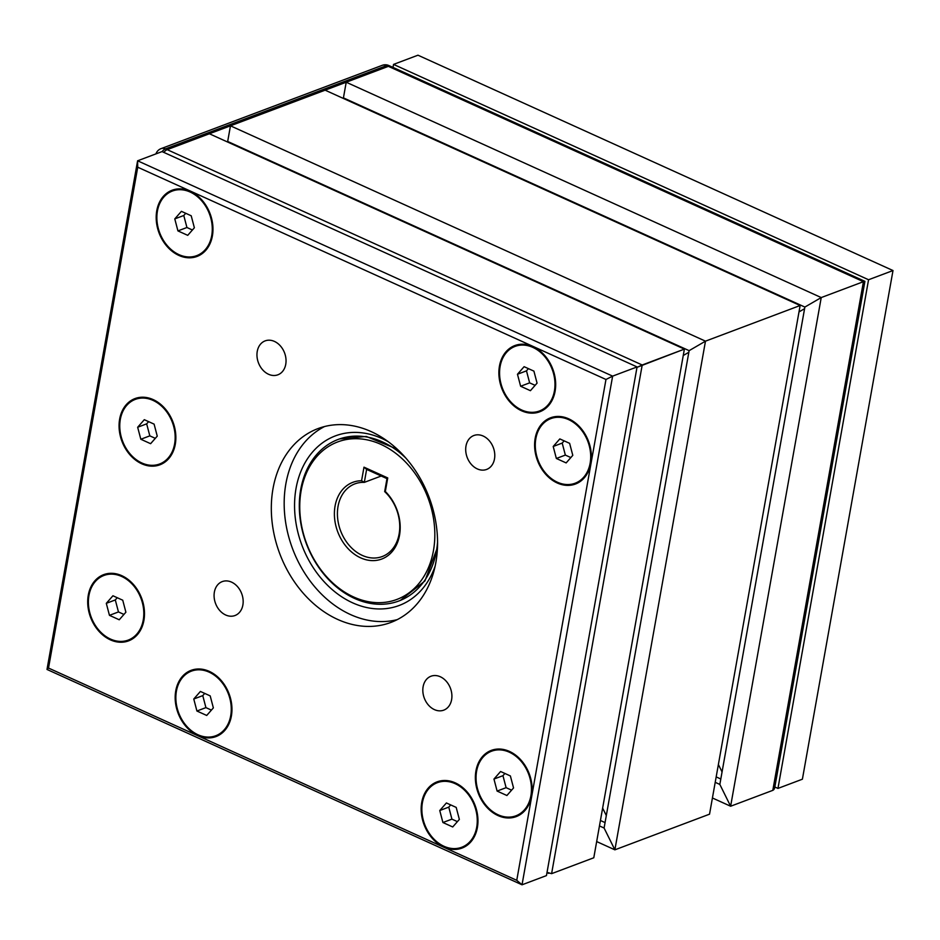 <?xml version="1.0" encoding="UTF-8"?>
<svg xmlns="http://www.w3.org/2000/svg" width="940" height="940" viewBox="0 0 940 940"><rect width="100%" height="100%" fill="white"/><g stroke="black" fill="none" stroke-linecap="round" stroke-linejoin="round"><path stroke-width="1.41" d="M393.002 67.41L393.543 64.402L417.971 55.201L893 270.544L802.396 779.201L777.956 788.413L774.842 786.991M393.543 64.402L868.56 279.744L777.956 788.413M893 270.544L868.56 279.744M516.753 880.322L48.516 668.058L47 669.456L522.029 884.798L516.753 880.322L605.971 379.478L612.633 376.129L137.604 160.799L47 669.456M637.073 366.929L546.457 875.598L522.029 884.798L612.633 376.129L637.073 366.929L162.044 151.587L137.604 160.799L137.733 167.214L605.971 379.478M48.516 668.058L137.733 167.214M435.866 562.437A103.553 79.818 69.4 0 1 390.934 622.421A103.553 79.818 69.4 0 1 279.744 553.66A103.553 79.818 69.4 0 1 317.931 428.616A103.553 79.818 69.4 0 1 405.363 457.522A103.553 79.818 69.4 0 1 435.866 562.437M465.993 446.018A18.119 13.971 69.4 0 1 473.854 435.514A18.119 13.971 69.4 0 1 493.312 447.546A18.119 13.971 69.4 0 1 486.626 469.436A18.119 13.971 69.4 0 1 471.328 464.372A18.119 13.971 69.4 0 1 465.993 446.018M440.296 676.753A18.119 13.971 69.4 0 1 451.799 694.002A18.119 13.971 69.4 0 1 443.751 710.147A18.119 13.971 69.4 0 1 424.293 698.115A18.119 13.971 69.4 0 1 430.978 676.236A18.119 13.971 69.4 0 1 440.296 676.753M242.873 605.019A18.119 13.971 69.4 0 1 235.012 615.524A18.119 13.971 69.4 0 1 215.554 603.492A18.119 13.971 69.4 0 1 222.239 581.601A18.119 13.971 69.4 0 1 237.538 586.666A18.119 13.971 69.4 0 1 242.873 605.019M268.582 374.285A18.119 13.971 69.4 0 1 257.067 357.036A18.119 13.971 69.4 0 1 265.115 340.891A18.119 13.971 69.4 0 1 284.573 352.923A18.119 13.971 69.4 0 1 277.887 374.802A18.119 13.971 69.4 0 1 268.582 374.285M143.914 620.388A35.379 27.272 69.4 0 1 97.231 629.248A35.379 27.272 69.4 0 1 107.137 573.682A35.379 27.272 69.4 0 1 143.914 620.388M231.381 716.068A35.379 27.272 69.4 0 1 184.698 724.928A35.379 27.272 69.4 0 1 194.604 669.362A35.379 27.272 69.4 0 1 231.381 716.068M477.379 827.576A35.379 27.272 69.4 0 1 430.696 836.447A35.379 27.272 69.4 0 1 440.59 780.87A35.379 27.272 69.4 0 1 477.379 827.576M531.57 796.121A35.379 27.272 69.4 0 1 484.887 804.981A35.379 27.272 69.4 0 1 494.781 749.415A35.379 27.272 69.4 0 1 531.57 796.121M590.813 463.526A35.379 27.272 69.4 0 1 544.131 472.397A35.379 27.272 69.4 0 1 554.024 416.82A35.379 27.272 69.4 0 1 590.813 463.526M555.094 391.298A35.379 27.272 69.4 0 1 508.411 400.17A35.379 27.272 69.4 0 1 518.304 344.592A35.379 27.272 69.4 0 1 555.094 391.298M212.393 235.952A35.379 27.272 69.4 0 1 165.71 244.811A35.379 27.272 69.4 0 1 175.616 189.246A35.379 27.272 69.4 0 1 212.393 235.952M175.287 444.303A35.379 27.272 69.4 0 1 128.604 453.174A35.379 27.272 69.4 0 1 138.497 397.596A35.379 27.272 69.4 0 1 175.287 444.303M397.221 619.636A103.553 79.818 69.4 0 1 292.599 548.807A103.553 79.818 69.4 0 1 324.5 426.56M381.205 476.016L364.321 482.373L366.623 469.401L363.991 467.168L361.571 480.74L364.321 482.373A38.834 29.927 69.4 0 0 354.897 483.853A38.834 29.927 69.4 0 0 340.574 530.748A38.834 29.927 69.4 0 0 382.274 556.527L382.263 556.527A38.834 29.927 69.4 0 0 399.723 528.292A38.834 29.927 69.4 0 0 384.672 491.608L385.329 491.503L387.738 477.931L363.991 467.168M361.571 480.74A40.984 31.596 -110.6 0 0 337.613 531.511A40.984 31.596 -110.6 0 0 388.96 554.788A40.984 31.596 -110.6 0 0 385.329 491.503M366.623 469.401L386.986 478.636L387.738 477.931M386.986 478.636L384.672 491.608M380.888 444.373A84.13 64.848 69.4 0 1 417.795 584.798A84.13 64.848 69.4 0 1 303.197 532.851A84.13 64.848 69.4 0 1 380.888 444.373M405.951 458.191A86.292 66.517 -110.6 0 0 382.521 441.929A86.292 66.517 -110.6 0 0 338.165 439.438A86.292 66.517 -110.6 0 0 306.334 543.637A86.292 66.517 -110.6 0 0 398.995 600.942A86.292 66.517 -110.6 0 0 437.57 542.133M537.069 383.132L530.418 390.688L520.631 386.246L517.47 374.249L524.109 366.682L533.908 371.124L537.069 383.132M528.421 368.645L526.482 370.853L529.631 382.862L535.119 385.341M517.47 374.249L526.482 370.853M520.631 386.246L529.631 382.862M532.851 347.389A34.522 26.602 69.4 0 1 554.764 380.23A34.522 26.602 69.4 0 1 539.431 410.991A34.522 26.602 69.4 0 1 502.371 388.067A34.522 26.602 69.4 0 1 515.108 346.39A34.522 26.602 69.4 0 1 532.851 347.389M572.789 455.348L566.15 462.915L556.351 458.473L553.202 446.477L559.841 438.91L569.628 443.351L572.789 455.348M564.141 440.86L562.202 443.081L565.351 455.089L570.839 457.569M553.202 446.477L562.202 443.081M556.351 458.473L565.351 455.089M568.571 419.604A34.522 26.602 69.4 0 1 590.485 452.457A34.522 26.602 69.4 0 1 575.163 483.219A34.522 26.602 69.4 0 1 538.091 460.295A34.522 26.602 69.4 0 1 550.828 418.617A34.522 26.602 69.4 0 1 568.571 419.604M194.368 227.774L187.73 235.341L177.93 230.899L174.781 218.891L181.42 211.336L191.208 215.777L194.368 227.774M185.732 213.286L183.782 215.507L186.931 227.504L192.418 229.995M174.781 218.891L183.782 215.507M177.93 230.899L186.931 227.504M190.15 192.03A34.522 26.602 69.4 0 1 212.064 224.883A34.522 26.602 69.4 0 1 196.742 255.633A34.522 26.602 69.4 0 1 159.671 232.709A34.522 26.602 69.4 0 1 172.408 191.032A34.522 26.602 69.4 0 1 190.15 192.03M157.25 436.137L150.612 443.692L140.824 439.25L137.663 427.254L144.302 419.687L154.101 424.128L157.25 436.137M148.614 421.649L146.663 423.858L149.824 435.866L155.312 438.346M137.663 427.254L146.663 423.858M140.824 439.25L149.824 435.866M153.032 400.393A34.522 26.602 69.4 0 1 174.946 433.234A34.522 26.602 69.4 0 1 159.624 463.996A34.522 26.602 69.4 0 1 122.564 441.072A34.522 26.602 69.4 0 1 135.29 399.394A34.522 26.602 69.4 0 1 153.032 400.393M513.546 787.943L506.907 795.51L497.107 791.069L493.958 779.06L500.597 771.505L510.385 775.947L513.546 787.943M504.909 773.456L502.959 775.676L506.108 787.673L511.595 790.164M493.958 779.06L502.959 775.676M497.107 791.069L506.108 787.673M509.327 752.2A34.522 26.602 69.4 0 1 531.241 785.053A34.522 26.602 69.4 0 1 515.919 815.803A34.522 26.602 69.4 0 1 478.848 792.878A34.522 26.602 69.4 0 1 491.585 751.201A34.522 26.602 69.4 0 1 509.327 752.2M459.355 819.41L452.716 826.965L442.916 822.524L439.755 810.527L446.406 802.96L456.194 807.401L459.355 819.41M450.707 804.922L448.768 807.131L451.917 819.139L457.404 821.63M439.755 810.527L448.768 807.131M442.916 822.524L451.917 819.139M455.136 783.666A34.522 26.602 69.4 0 1 477.05 816.519A34.522 26.602 69.4 0 1 461.716 847.269A34.522 26.602 69.4 0 1 424.657 824.345A34.522 26.602 69.4 0 1 437.394 782.668A34.522 26.602 69.4 0 1 455.136 783.666M213.357 707.891L206.718 715.457L196.918 711.016L193.769 699.008L200.408 691.452L210.196 695.894L213.357 707.891M204.72 693.403L202.77 695.624L205.919 707.62L211.406 710.111M193.769 699.008L202.77 695.624M196.918 711.016L205.919 707.62M209.138 672.147A34.522 26.602 69.4 0 1 231.052 705A34.522 26.602 69.4 0 1 215.73 735.75A34.522 26.602 69.4 0 1 178.659 712.826A34.522 26.602 69.4 0 1 191.396 671.148A34.522 26.602 69.4 0 1 209.138 672.147M125.89 612.21L119.251 619.777L109.451 615.336L106.302 603.327L112.941 595.772L122.74 600.214L125.89 612.21M117.253 597.722L115.303 599.943L118.463 611.94L123.939 614.431M106.302 603.327L115.303 599.943M109.451 615.336L118.463 611.94M121.671 576.467A34.522 26.602 69.4 0 1 143.585 609.32A34.522 26.602 69.4 0 1 128.263 640.07A34.522 26.602 69.4 0 1 91.192 617.145A34.522 26.602 69.4 0 1 103.929 575.468A34.522 26.602 69.4 0 1 121.671 576.467M715.211 782.327L719.84 784.43L804.875 307.063L821.231 297.569L804.875 307.063L343.429 97.877L346.214 82.227L821.231 297.569L730.627 806.238L719.84 784.43L730.627 806.238L772.809 790.352L774.748 787.509L864.906 281.389L863.425 281.683L864.859 281.318L390.57 66.305A8.624 4.348 114.4 0 0 388.396 66.341L346.214 82.227M799 311.916L804.593 308.673L799 311.916M709.536 814.181L800.14 305.512L705.482 341.161L689.126 350.655L705.482 341.161L614.877 849.831L604.091 828.023L614.877 849.831L709.536 814.181L614.877 849.831L596.677 841.57M683.251 355.508L688.844 352.265L683.251 355.508M593.786 857.774L551.604 873.659L593.786 857.774L684.391 349.104L636.991 367.352L642.208 364.99L167.191 149.648A8.624 4.348 114.4 0 0 163.819 152.397A8.624 4.348 -65.6 0 1 167.191 149.648L388.396 66.341A8.624 4.348 -65.6 0 1 390.57 66.305L388.866 65.541A8.624 8.624 0 0 0 382.263 65.318A8.624 6.651 69.4 0 1 386.704 65.577A8.624 4.348 -65.6 0 1 388.866 65.541M774.29 782.033C775.383 786.545 774.889 789.318 772.809 790.352L863.425 281.683L821.231 297.569L863.425 281.683L386.704 65.577L165.487 148.884A8.624 6.651 -110.6 0 0 161.057 148.638A8.624 8.624 0 0 0 155.946 153.89M800.14 305.512L325.123 90.169L230.464 125.819L705.482 341.161L800.14 305.512M599.462 825.919L604.091 828.023L689.126 350.655L227.68 141.47L230.464 125.819M551.604 873.659L547.033 872.355L551.604 873.659L642.208 364.99L684.391 349.104L209.373 133.762L167.191 149.648L165.487 148.884A8.624 4.348 -65.6 0 0 162.115 151.622M718.383 764.514L722.061 771.963L718.383 764.514M602.634 808.106L606.323 815.556L602.634 808.106M772.809 790.352L730.627 806.238L712.426 797.978M605.066 822.594L600.425 820.491M720.816 779.002L716.174 776.898M388.267 441.741A90.604 69.842 -110.6 0 0 296.041 488.377A90.604 69.842 -110.6 0 0 346.778 599.873A90.604 69.842 -110.6 0 0 435.126 566.162M339.457 438.957L366.295 436.454L394.13 447.898L402.449 454.326M437.476 547.35L424.951 580.92L400.276 600.46M548.702 873.366L546.998 872.59M161.057 148.638L382.263 65.318"/></g></svg>
